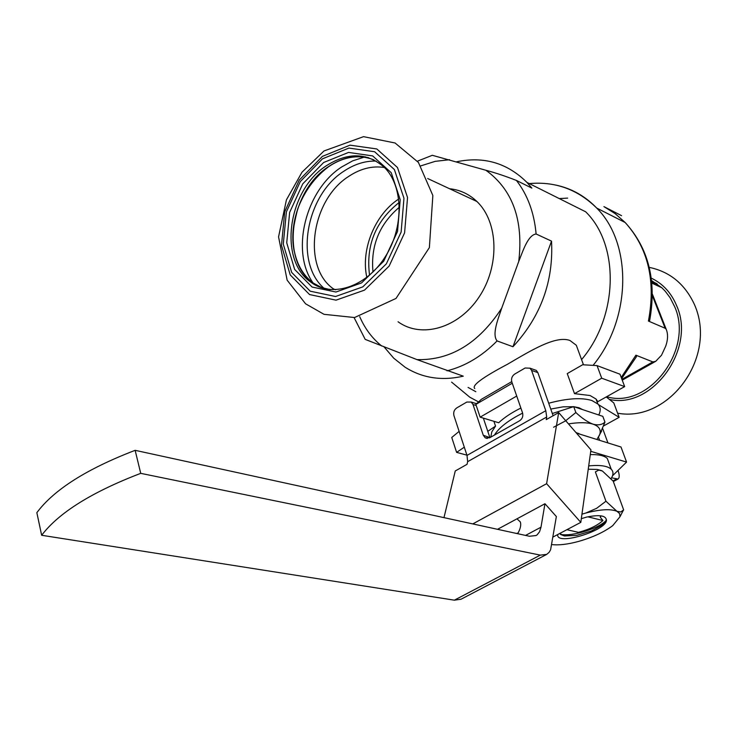 <?xml version="1.0" encoding="UTF-8"?>
<svg xmlns="http://www.w3.org/2000/svg" width="737" height="737" viewBox="0 0 737 737"><rect width="100%" height="100%" fill="white"/><g stroke="black" fill="none" stroke-linecap="round" stroke-linejoin="round"><path stroke-width="1.11" d="M384.124 346.952L393.696 358.145L404.991 367.146C422.237 378.072 441.666 381.084 463.287 376.174L416.967 359.61L365.202 339.379L354.082 317.592M417.437 161.173L432.315 155.295L485.95 170.284C495.218 172.744 505.379 176.134 516.444 180.445L531.874 188.128L526.918 182.398C507.305 162.988 483.887 156.106 456.664 161.772M512.97 346.731C540.774 316.615 553.625 281.414 551.525 241.119L512.97 346.731L497.088 340.936C481.906 356.266 465.222 366.225 447.027 370.831M551.525 241.119L536.103 233.988C527.867 235.011 522.855 251.308 518.747 261.46L501.685 308.232C498.323 318.568 491.653 334.193 497.088 340.936M459.114 431.394L451.753 437.474L456.608 452.371L466.908 455.153M603.686 425.885L619.144 417.326L613.783 402.899L606.238 396.939M624.663 386.603L620.001 374.212L597.044 365.607L582.626 364.76L567.25 373.604L574.51 393.65L590.107 395.529L596.058 399.049L597.799 401.674L624.663 386.603L601.714 378.21L574.51 393.65M512.279 383.231L475.862 404.41L481.335 399.334L511.736 381.646M619.144 417.326L598.38 404.576M490.768 437.161L491.782 431.946L495.531 426.115L487.783 431.338M464.301 447.184L456.608 452.371M493.91 421.306L495.531 426.115M597.044 365.607L601.714 378.21M516.72 396.045L480.128 417.151L498.709 422.752C504.163 417.584 511.552 412.683 520.875 408.04M475.862 404.41L480.128 417.151M582.645 409.615L579.042 407.791L574.012 406.741M573.57 406.695L563.105 406.833L550.76 409.063M598.766 414.995C600.913 410.61 600.618 406.953 597.882 404.023L591.94 400.541C581.733 397.381 567.315 398.275 548.697 403.222M522.625 413.125C508.373 420.32 498.977 427.635 494.435 435.07M366.842 277.407C360.596 249.696 374.893 214.485 398.763 198.981M369.55 275.177C365.736 245.403 375.603 221.164 399.141 202.482M322.502 158.805L348.933 148.073L374.617 151.739L394.378 169.547L403.968 198.253L401.131 232.063L386.354 263.846L362.807 286.868L335.547 296.504L310.194 291.179L291.668 272.395L283.284 244.131L286.389 211.851L300.309 181.532L322.502 158.805M449.57 188.736C460.008 189.824 469.119 194.071 476.894 201.487C498.562 222.04 499.87 266.057 479.087 297.011C458.561 328.186 421.417 338.827 398.063 321.765M579.927 355.123L576.316 345.266L569.959 340.494C555.781 335.197 530.833 350.572 507.682 364.152C482.367 377.519 471.394 385.654 474.775 388.537M372.996 272.008C370.554 245.845 379.352 224.232 399.39 207.18M621.217 377.445L635.92 355.197L652.835 361.913L655.718 361.305L661.531 355.197L665.695 346.224C668.017 339.582 668.155 333.879 666.128 329.126L665.152 328.26L652.383 295.758M649.638 320.65L648.422 321.046L665.152 328.26M648.422 321.046C655.958 280.99 648.219 248.157 625.197 222.537L615.137 213.61L603.916 206.618L621.549 215.655M475.835 391.706L468.069 387.413M526.918 182.398L585.675 211.795C619.706 244.868 618.38 316.247 581.576 359.619M596.915 439.482L599.752 434.452C601.217 429.643 598.988 426.216 593.045 424.162C598.057 425.516 602.028 424.834 604.948 422.108L599.024 436.184M553.579 427.239L565.463 420.928L575.846 412.527C582.027 418.312 587.758 422.19 593.045 424.162C587.122 422.319 578.932 422.227 568.485 423.895M552.335 413.503L573.727 406.64L602.829 416.35L604.948 422.108M573.727 406.64L575.846 412.527M580.148 434.24L575.919 432.49M566.891 529.691L578.471 532.354C589.333 529.442 597.477 525.499 602.921 520.515L600.231 517.171L601.162 515.882M560.396 534.389C573.036 536.895 600.323 527.646 606.155 520.377M581.309 518.691L586.385 517.144C598.426 514.666 605.049 515.366 606.238 519.244L606.136 520.451L602.166 525.085L591.378 530.981L576.905 535.329L564.478 535.983L559.669 533.505M600.231 517.171L600.517 516.48M600.213 517.116L601.116 515.882M605.943 501.234L595.385 471.91L598.785 470.077L602.359 470.98L613.193 481.15L623.659 509.921L620.674 511.985L616.961 511.321L605.943 501.234L596.648 508.309L585.722 513.072C600.287 509.295 610.697 508.705 616.961 511.321L619.624 513.615L619.992 516.729L623.318 510.345M588.237 469.211L597.375 469.469L601.576 470.611M551.912 544.579C558.812 545.398 567.683 544.357 578.517 541.437C592.566 537.42 603.971 532.16 612.733 525.638L619.992 516.729M606.238 519.244C610.135 529.479 555.477 546.697 557.752 534.518M585.722 513.072L581.944 514.159M517.392 533.634L518.194 532.823M516.701 533.487L517.485 533.127M497.53 529.304L544.956 503.739L556.361 516.554L550.603 549.784L549.148 552.28L546.67 554.399L540.304 555.118L140.721 473.347C91.867 492.049 58.84 512.694 41.659 535.274L36.85 512.676C53.838 489.783 86.607 468.99 135.147 450.325L140.721 473.347M443.978 517.632L455.254 470.971L467.037 464.328L467.654 461.675L546.707 416.995L545.804 410.712L531.58 370.407L530.023 368.187L525.112 368.003L514.675 374.101C511.975 376.045 511.027 378.652 511.819 381.913L522.542 412.858C523.353 416.175 522.395 418.791 519.668 420.726L489.58 437.833L485.232 437.842L483.279 435.263L489.93 437.64M533.874 369.541L536.296 370.398L537.853 372.609L531.58 370.407M476.222 405.497L472.997 404.502L471.201 402.052L466.807 402.052L456.728 407.93C454.13 409.818 453.2 412.37 453.937 415.594L467 455.411L545.804 410.712M475.586 403.415L476.719 403.609M472.997 404.502L483.279 435.263M483.352 418.128L489.727 437.124M598.481 437.188L599.623 440.33M611.563 477.825L618.011 479.041C619.568 477.88 619.614 475.144 618.14 470.832L618.002 470.446M607.924 442.919L602.673 428.575M612.511 475.798L626.57 462.09L621.005 447.009L576.426 433.08M546.605 483.693L580.802 522.358L590.945 449.865L558.692 412.582L546.605 483.693L472.786 523.915M467.654 461.675L467 455.411M553.119 536.96L580.802 522.358M558.692 412.582L546.237 419.62L546.707 416.995M540.304 555.118L454.351 600.176L461.067 599.209L546.467 554.51M135.147 450.325L529.424 536.26L536.085 535.532L537.126 534.841L539.585 531.718L540.995 527.195L525.564 535.412M553.128 415.732L537.853 372.609M626.57 462.09L590.742 451.311M590.282 454.609C598.684 454.379 604.349 455.669 607.297 458.469L609.048 463.251M454.351 600.176L41.659 535.274M544.956 503.739L540.995 527.195M516.987 518.82L520.322 521.925C521.317 524.864 520.451 528.788 517.706 533.699M588.697 465.922C600.019 464.771 607.528 465.876 611.222 469.229C613.608 471.662 613.553 474.803 611.047 478.663M602.921 520.515L587.868 516.83M635.92 355.197L636.464 356.662L621.65 378.588M651.591 280.567L661.863 287.771L665.225 291.207L670.108 297.72L674.65 306.666C694.18 349.808 648.32 409.505 606.671 396.699M323.663 162.49L348.546 152.421L372.682 155.922L391.227 172.698L400.209 199.681L397.538 231.436L383.673 261.276L361.563 282.916L335.952 292.018L312.101 287.052L294.643 269.42L286.73 242.823L289.641 212.422L302.75 183.872L323.663 162.49M501.685 308.232C478.635 343.387 450.39 360.513 416.967 359.61M485.95 170.284C512.666 189.722 523.602 220.114 518.747 261.46M420.855 165.862L435.189 161.348L449.625 159.717M381.794 346.049C372.296 338.486 364.935 328.693 359.72 316.661M516.444 180.445C527.664 195.01 534.224 212.864 536.103 233.988M478.562 401.914L469.838 397.234L451.606 382.125M567.674 198.106L559.254 198.575M555.855 185.088C571.525 188.414 585.15 196.07 596.721 208.064C632.484 243.542 631.48 318.716 593.073 365.377M322.391 156.382L349.992 145.152L376.819 148.957L397.492 167.529L407.543 197.516L404.595 232.864L389.136 266.075L364.52 290.12L336.026 300.162L309.549 294.551L290.221 274.919L281.488 245.403L284.731 211.731L299.25 180.104L322.391 156.382M326.298 165.77C347.873 152.062 367.192 152.559 384.253 167.271C403.397 185.779 404.392 227.622 384.714 257.628C365.276 287.835 330.941 297.988 310.673 282.031C278.116 259.894 287.872 190.303 326.298 165.77M330.139 289.623L319.867 287.135L313.17 283.745L310.673 282.031L312.838 282.805C280.29 260.695 290.019 191.187 328.416 166.709C343.958 156.41 359.131 154.134 373.954 159.901M322.788 288.195L312.838 282.805C302.741 274.919 296.403 263.524 293.833 248.618C293.271 239.212 290.618 236.632 297.766 208.764C304.528 191.141 314.81 177.12 328.61 166.709C340.402 158.759 352.332 155.581 364.391 157.193M294.256 251.52C287.835 221.745 303.285 183.485 328.638 166.553C341.996 157.589 355.354 154.669 368.73 157.755M317.435 286.14L311.991 282.501M313.114 283.008C290.406 251.335 305.477 190.413 341.498 167.069L352.608 160.869L364.142 157.156M364.972 156.99L365.607 156.87M314.008 284.298L313.594 283.708M324.363 288.582C294.174 263.063 305.652 195.554 343.728 171.306C354.239 164.222 365.036 160.804 376.11 161.062M335.768 289.779L333.649 289.015C301.82 267.457 311.152 200.068 348.592 176.475C360.411 168.598 372.388 165.604 384.502 167.52M612.991 480.902L616.252 479.151M621.927 379.334L652.835 361.913M651.655 281.156L656.612 283.57M651.803 282.566L657.293 284.049M651.278 278.125C662.885 283.681 671.361 292.921 676.704 305.846C696.281 349.126 651.959 409.652 609.333 399.38M576.306 345.266L583.483 364.815M596.058 399.049L597.882 404.023M529.323 183.596C555.265 181.256 577.725 189.409 596.721 208.064L625.197 222.537C648.661 248.295 656.814 281 649.647 320.65M427.681 178.529L476.894 201.487M324.013 150.956L363.525 136.658L395.069 142.987L418.423 162.444L432.849 195.48L429.376 247.595L396.009 298.439L354.561 317.536L324.013 314.321L305.579 303.791L287.144 280.18L278.558 236.863L286.426 199.838L302.013 172.191L324.013 150.956M599.752 434.452L601.687 430.924M564.478 535.974L560.424 534.408M597.375 469.469L598.785 470.068M536.296 370.398L530.023 368.187M471.201 402.052L476.59 403.729M487.341 438.451L485.232 437.842M613.341 481.547L618.011 479.041M611.222 469.229L607.297 458.469M578.895 433.853L578.729 433.384M655.718 361.314L622.24 380.172M652.392 294.146L666.128 329.117M649.251 267.374C670.007 271.723 685.124 284.215 694.595 304.86C717.571 357.27 668.892 422.734 617.615 413.199M651.858 283.1L661.863 287.771"/></g></svg>
